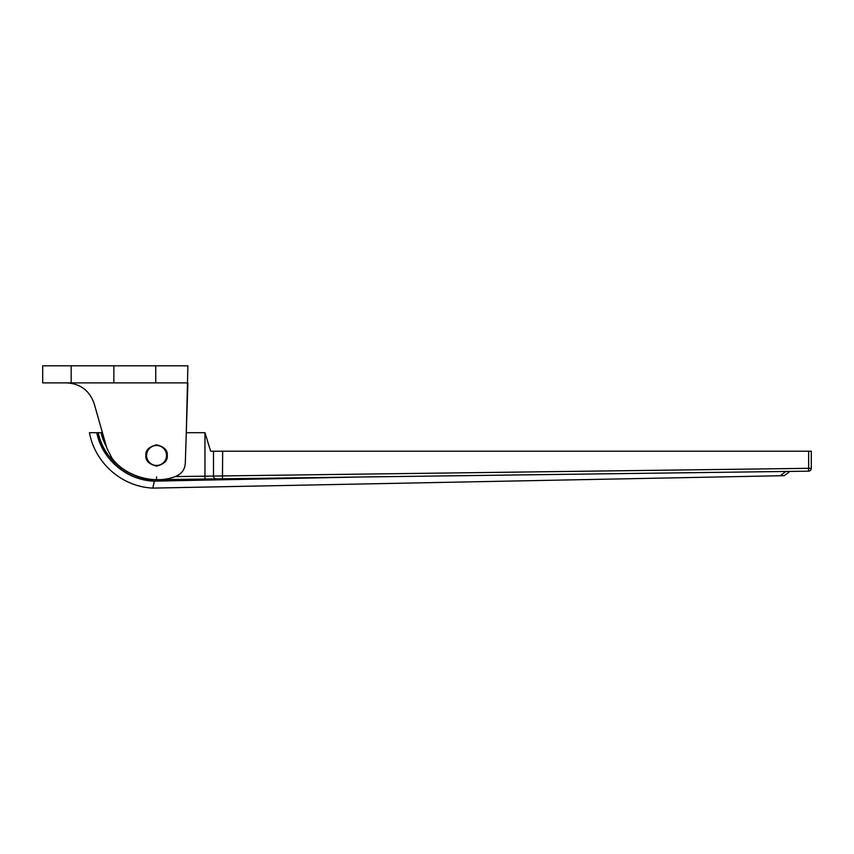 <?xml version="1.0" encoding="UTF-8"?>
<svg xmlns="http://www.w3.org/2000/svg" width="854" height="854" viewBox="0 0 854 854"><rect width="100%" height="100%" fill="white"/><g stroke="black" fill="none" stroke-linecap="round" stroke-linejoin="round"><path stroke-width="1.28" d="M167.245 455.47C167.854 450.421 164.288 446.866 156.57 444.795C148.842 446.866 145.287 450.421 145.895 455.47C145.287 460.509 148.842 464.074 156.57 466.145C164.288 464.074 167.854 460.509 167.245 455.47M66.751 382.88C80.425 383.745 89.553 390.63 94.132 403.547L106.835 448.158L111.874 457.99C125.036 476.457 155.001 485.008 175.924 476.276C181.667 473.863 184.795 469.551 185.307 463.338L187.88 382.88L42.7 382.88L42.7 365.8L71.17 365.8L71.17 382.88M175.059 476.575L204.96 476.19L204.96 432.69L186.289 432.69L187.88 365.8L71.17 365.8M113.87 382.88L113.87 365.8M204.992 479.03L204.96 476.19L213.5 476.041L808.653 468.323L808.492 471.162L158.054 479.649M204.96 432.69L210.65 451.2L811.3 451.2L811.3 468.323L811.3 451.2M784.26 475.678L789.95 471.408L784.26 475.678L152.834 488.104C121.535 486.727 94.826 462.601 89.456 432.69L102.437 432.69M96.769 432.69C102.021 459.463 127.032 480.524 154.307 481.133L362.021 476.98M98.178 432.69C102.149 458.096 130.897 481.218 156.57 479.66A59.78 59.78 0 0 1 98.178 432.69A59.78 59.78 0 0 0 156.57 479.66L156.549 476.82M152.834 488.104L154.307 481.133M222.04 475.966L213.5 476.041L213.5 451.2M213.5 476.041A2.85 2.85 0 0 0 216.382 478.88A2.85 2.85 0 0 1 213.5 476.041M808.653 451.2L808.653 468.323L811.3 468.323A2.85 2.85 0 0 1 808.492 471.162A2.85 2.85 0 0 0 811.3 468.323A2.85 2.85 0 0 1 808.492 471.162M166.53 455.47A9.96 9.96 0 0 1 156.57 465.43A9.96 9.96 0 0 1 146.6 455.47A9.96 9.96 0 0 1 156.57 445.5A9.96 9.96 0 0 1 166.53 455.47M155.738 382.88L155.738 365.8M780.193 475.763L785.915 471.461M101.092 432.69A56.93 56.93 0 0 0 106.515 447.016M222.648 451.2L222.478 478.806"/></g></svg>
